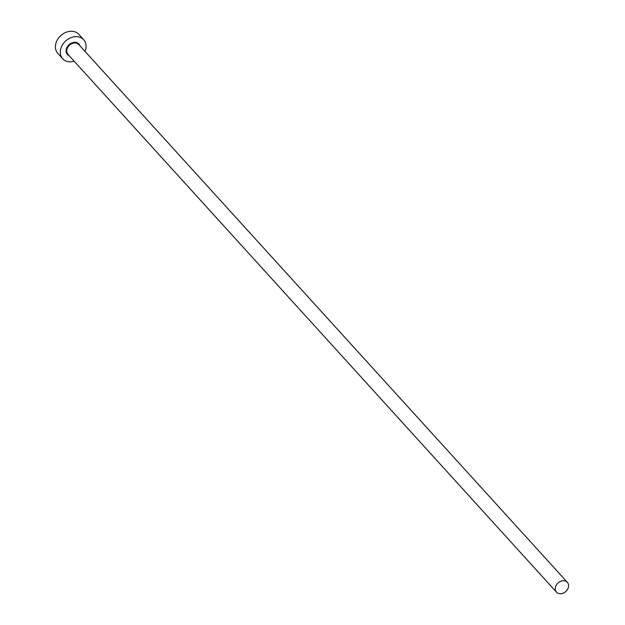 <?xml version="1.0" encoding="UTF-8"?>
<svg xmlns="http://www.w3.org/2000/svg" width="625" height="625" viewBox="0 0 625 625"><rect width="100%" height="100%" fill="white"/><g stroke="black" fill="none" stroke-linecap="round" stroke-linejoin="round"><path stroke-width="0.94" d="M560.508 593.75A7.32 5.766 137.7 0 0 567.484 589.445A7.32 5.766 137.7 0 0 567.336 582.312A7.32 5.766 137.7 0 0 563.328 580.719A7.32 5.766 137.7 0 0 556.352 585.023A7.32 5.766 137.7 0 0 556.5 592.156A7.32 5.766 137.7 0 0 560.508 593.75M85.023 51.391A14.164 11.164 137.7 0 0 83.664 39.711A14.164 11.164 137.7 0 0 75.906 36.633A14.164 11.164 137.7 0 0 62.398 44.961A14.164 11.164 137.7 0 0 62.695 58.766A14.164 11.164 137.7 0 0 70.453 61.844A14.164 11.164 137.7 0 0 74.188 61.234M83.664 39.711L78.781 34.328A14.164 11.164 137.7 0 0 71.016 31.25A14.164 11.164 137.7 0 0 57.516 39.578A14.164 11.164 137.7 0 0 57.805 53.383L62.695 58.766M69.18 55.719A7.789 6.141 -42.3 0 1 66.664 48.055A7.789 6.141 -42.3 0 1 74.68 42.305A7.789 6.141 -42.3 0 1 80.016 45.875M567.336 582.312L78.789 44.531A7.32 5.766 137.7 0 0 74.781 42.938A7.32 5.766 137.7 0 0 67.805 47.242A7.32 5.766 137.7 0 0 67.953 54.375L556.5 592.156"/></g></svg>
